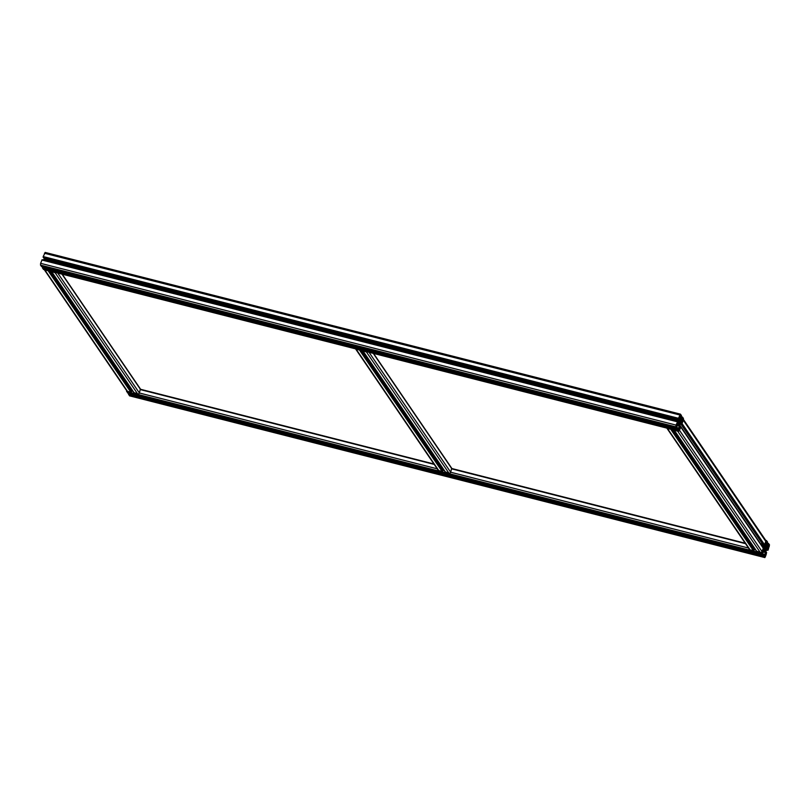 <?xml version="1.0" encoding="UTF-8"?>
<svg xmlns="http://www.w3.org/2000/svg" width="810" height="810" viewBox="0 0 810 810"><rect width="100%" height="100%" fill="white"/><g stroke="black" fill="none" stroke-linecap="round" stroke-linejoin="round"><path stroke-width="1.21" d="M673.576 419.317L673.697 419.539A1.225 1.093 145.8 0 1 673.707 420.198L673.637 420.39A1.225 1.093 145.8 0 1 673.606 420.461M671.409 419.904A1.225 1.093 145.8 0 1 671.419 419.823L671.5 419.631A1.225 1.093 145.8 0 1 671.966 419.104L679.185 420.937L678.304 422.972A8.768 3.129 104.3 0 1 677.261 423.893L677.18 422.506M672.432 419.074L673.91 419.803M673.019 420.309L673.13 419.772L671.996 420.056M680.319 422.344L680.552 422.597A1.823 0.648 104.3 0 1 680.926 421.98A9.194 3.28 104.3 0 1 681.635 421.281L681.696 420.42A9.194 3.28 104.3 0 1 680.987 420.957A1.823 0.648 104.3 0 1 680.764 421.008A1.823 0.648 104.3 0 1 680.663 420.957L680.36 421.686A1.752 0.628 104.3 0 1 680.319 422.344M50.989 260.82L51.101 261.053A1.225 1.093 145.8 0 1 51.121 261.701L51.05 261.893A1.225 1.093 145.8 0 1 51.01 261.964M48.813 261.407A1.225 1.093 145.8 0 1 48.833 261.326L48.904 261.144A1.225 1.093 145.8 0 1 49.369 260.607L362.283 340.068M51.03 260.901L49.774 260.942L51.313 261.306M50.422 261.822L50.534 261.276L49.4 261.559M679.236 417.413L679.549 417.849A8.768 3.129 104.3 0 1 679.398 420.086L679.185 420.937M679.418 417.454L678.648 419.246L678.476 418.284L680.43 414.143L681.504 415.621L681.22 416.927L681.007 415.925L680.36 417.13A8.768 3.129 104.3 0 0 680.218 419.357L681.038 420.562A8.768 3.129 104.3 0 0 682.081 419.661L682.435 417.97M679.732 424.045L679.671 424.065A1.752 0.628 104.3 0 1 679.357 424.329L679.094 425.118A1.823 0.648 104.3 0 1 679.185 425.736A9.194 3.28 104.3 0 1 679.124 427.214L679.529 426.86A9.194 3.28 104.3 0 1 679.661 425.321A1.823 0.648 104.3 0 1 679.863 424.44L679.691 424.035M361.138 339.835L362.607 340.554M679.367 420.856A1.823 0.648 104.3 0 0 679.57 419.985A9.194 3.28 104.3 0 0 679.701 418.436L680.106 418.092A9.194 3.28 104.3 0 0 680.046 419.57A1.823 0.648 104.3 0 0 680.137 420.188L679.874 420.967A1.752 0.628 104.3 0 0 679.56 421.24L679.874 420.967M673.637 420.39L678.881 421.726M673.707 420.339L678.952 421.666M673.707 420.198L678.952 421.534M44.165 257.722A8.768 3.129 -75.7 0 1 44.094 258.349L43.882 259.21L49.369 260.607M681.979 421.402L681.969 421.402A8.768 3.129 104.3 0 0 680.926 422.334L679.833 425.22A8.768 3.129 104.3 0 0 679.681 427.447L680.714 426.597M678.598 422.871L678.912 422.962A1.752 0.628 104.3 0 0 678.871 423.61L678.577 424.349A1.823 0.648 104.3 0 0 678.466 424.298A1.823 0.648 104.3 0 0 678.243 424.339A9.194 3.28 104.3 0 0 677.535 424.875L677.595 424.025A9.194 3.28 104.3 0 0 678.304 423.316A1.823 0.648 104.3 0 0 678.679 422.699L678.75 422.617M679.215 423.721L679.904 421.494L679.215 423.721M671.966 419.104L362.394 340.291A1.225 1.093 145.8 0 1 362.414 340.949L671.419 419.823M362.414 340.949L671.5 419.631M362.404 341.091L671.48 419.772M679.398 430.161L679.479 427.437L678.426 430.11L678.901 430.748L679.398 430.161L678.436 429.918M43.659 269.406L42.424 267.948L42.636 266.824M41.553 266.52L40.5 265.113L40.621 263.331L42.13 259.706L677.373 421.443M43.558 260.071L43.882 259.21M43.386 257.509L43.173 256.557L45.259 252.517M677.19 422.516L675.803 426.84L676.785 428.267L677.15 425.645A8.768 3.129 104.3 0 1 678.193 424.734L679.013 425.938A8.768 3.129 104.3 0 1 678.871 428.166L678.223 429.371L678.01 428.379L677.727 429.675L678.8 431.153L680.754 427.012L763.233 548.178L761.866 553.271L762.858 554.688L762.949 553.746M677.97 424.875L678.669 425.048M677.909 424.926L678.719 425.128M361.726 341.071L361.837 340.524L360.703 340.808M360.106 340.656A1.225 1.093 145.8 0 1 360.126 340.575L360.197 340.392A1.225 1.093 145.8 0 1 360.663 339.856M681.899 420.947L682.698 421.443L683.286 418.831L682.8 418.365L681.899 420.977M676.644 423.772L676.34 427.042L677.292 424.997L676.603 423.762M679.722 417.778L680.785 415.408L680.329 414.548L679.327 416.492L679.722 417.778M682.121 421.443L681.797 423.863L683.316 420.248L683.427 418.456L682.445 417.039L682.354 417.98M51.05 261.893L360.126 340.575M51.121 261.701L360.197 340.392M51.111 261.843L360.187 340.524M43.588 260L48.833 261.326M43.649 259.939L48.883 261.276M43.659 259.808L48.904 261.144M766.381 548.775L766.624 549.028A1.823 0.648 104.3 0 1 766.999 548.41A9.194 3.28 104.3 0 1 767.708 547.702L767.758 546.851A9.194 3.28 104.3 0 1 767.06 547.388A1.823 0.648 104.3 0 1 766.827 547.438A1.823 0.648 104.3 0 1 766.736 547.388L766.432 548.117A1.752 0.628 104.3 0 1 766.381 548.775M765.754 553.564L766.432 553.736L765.754 553.878A8.768 3.129 104.3 0 1 765.906 551.65L766.999 548.765A8.768 3.129 104.3 0 1 768.042 547.833L768.042 547.833M129.732 395.827L128.496 394.379L128.709 393.255M127.615 392.951L126.502 390.43M768.194 547.864L768.133 549.98L769.5 544.887L768.508 543.469L768.153 546.082A8.768 3.129 104.3 0 1 767.111 546.993L766.29 545.788A8.768 3.129 104.3 0 1 766.432 543.561L767.07 542.356L767.293 543.358L767.576 542.052L766.503 540.574L764.549 544.715L764.711 545.667L765.612 544.279A8.768 3.129 104.3 0 1 765.46 546.507L764.377 549.393A8.768 3.129 104.3 0 1 763.334 550.324L763.506 547.864L761.987 551.488A1.407 1.255 145.8 0 1 760.236 552.42L756.581 551.094M764.275 551.154L764.255 551.164A8.768 3.129 104.3 0 0 763.212 552.076L762.868 553.756M764.569 551.235L765.075 552.369A8.768 3.129 104.3 0 1 764.934 554.597L764.296 555.802L764.083 554.799L763.8 556.106L764.873 557.584L766.432 553.736M764.043 551.306L764.731 551.478M763.972 551.347L764.792 551.559M764.731 550.668L764.944 550.041A1.752 0.628 104.3 0 1 764.984 549.383L764.741 549.129A1.823 0.648 104.3 0 1 764.377 549.747A9.194 3.28 104.3 0 1 763.668 550.446L763.607 551.306A9.194 3.28 104.3 0 1 764.306 550.77A1.823 0.648 104.3 0 1 764.539 550.719A1.823 0.648 104.3 0 1 764.64 550.77L763.708 550.415M766.037 544.482L765.774 544.867A9.194 3.28 104.3 0 1 765.632 546.416A1.823 0.648 104.3 0 1 765.44 547.287L765.572 547.681M762.979 547.438L765.025 547.965M763.152 547.692L764.954 548.147M763.091 547.611L765.015 548.097M765.936 547.398L766.209 546.608A1.823 0.648 104.3 0 1 766.108 545.991A9.194 3.28 104.3 0 1 766.169 544.522M765.926 550.871L765.733 550.486A1.752 0.628 104.3 0 1 765.43 550.76L765.167 551.539A1.823 0.648 104.3 0 1 765.258 552.167A9.194 3.28 104.3 0 1 765.197 553.635L765.592 553.291A9.194 3.28 104.3 0 1 765.733 551.742A1.823 0.648 104.3 0 1 765.926 550.871L765.45 550.749M765.47 556.591L765.541 553.858L764.498 556.541L764.974 557.179L765.47 556.591L764.498 556.348M768.082 546.517L767.991 547.489L768.761 547.864L768.953 544.684L768.082 546.517M765.379 548.633L765.389 550.233L765.976 547.924L765.379 548.633M762.706 550.192L762.413 553.473L763.364 551.428L762.676 550.182M765.794 544.209L766.857 541.839L766.402 540.979L765.389 542.913L765.794 544.209M355.56 348.867A1.407 1.255 -34.2 0 0 356.299 349.424L360.217 350.052M362.799 350.71L366.464 352.016A1.407 1.255 -34.2 0 0 367.446 351.894M451.646 468.332L450.694 472.24A1.407 1.255 145.8 0 1 448.942 473.172L445.277 471.845M442.027 468.767A8.768 7.816 145.8 0 1 442.766 468.352M442.807 470.063L442.118 471.44L438.777 470.59A1.407 1.255 145.8 0 1 438.099 470.114L355.61 348.958M44.256 269.619A1.407 1.255 -34.2 0 0 44.995 270.175L48.914 270.803M51.496 271.461L55.161 272.767A1.407 1.255 -34.2 0 0 56.153 272.646M140.343 389.094L139.391 392.992A1.407 1.255 145.8 0 1 137.649 393.923L133.984 392.597M130.724 389.519A8.768 7.816 145.8 0 1 131.463 389.104M131.514 390.815L130.815 392.192L127.484 391.341A1.407 1.255 145.8 0 1 126.795 390.865L44.317 269.71M680.562 423.549L681.777 423.863M764.549 544.715L682.06 423.549L683.316 420.248L765.794 541.404L764.549 544.715L763.04 544.583M666.853 428.115A1.407 1.255 -34.2 0 0 667.592 428.672L671.51 429.3M674.092 429.958L677.757 431.264A1.407 1.255 -34.2 0 0 678.75 431.143M761.987 551.488L679.509 430.323L680.754 427.012M760.722 544.128A1.407 1.255 145.8 0 1 760.792 544.077A8.768 7.816 145.8 0 1 762.078 543.297M762.939 547.58L763.233 548.178M753.32 548.016A8.768 7.816 145.8 0 1 754.059 547.59M754.11 549.301L753.411 550.678L750.08 549.838A1.407 1.255 145.8 0 1 749.392 549.362L666.913 428.207M683.498 419.57L765.683 540.29A1.407 1.255 145.8 0 1 765.794 541.404M678.993 417.707L679.549 417.849M680.36 421.838L680.926 421.98M679.114 425.179L679.661 425.321M49.835 260.587L51.02 260.881M677.666 422.071L678.658 422.324M677.423 422.739L678.304 422.972M44.094 258.349L679.398 420.086M678.203 423.438L678.871 423.61M678.932 428.561L679.904 428.814M679.053 427.974L679.6 428.115M678.993 428.348L679.924 428.591M681.099 420.896L681.726 421.048M41.867 260.02L677.17 421.747M40.621 263.331L675.915 425.058M40.5 265.113L675.803 426.84M41.442 266.5L676.745 428.227M677.707 425.078L678.891 425.382M677.271 425.503L679.013 425.938M677.14 427.731L678.871 428.166M678.183 428.166L677.079 427.882L678.142 428.176M676.978 428.115L678.01 428.379M42.474 267.28L677.767 429.006M42.424 267.948L677.727 429.675M43.365 269.325L678.669 431.062M677.646 423.984L678.669 424.248M678.071 423.579L678.841 423.772M677.524 424.156L678.243 424.339M676.441 424.106L676.957 424.237M679.742 426.1L680.41 426.262M50.088 260.526L50.838 260.719M361.382 339.775L362.131 339.967M672.685 419.023L673.434 419.216M679.408 420.734L679.944 420.866M679.529 420.248L680.116 420.4M682.678 418.679L683.286 418.831M682.212 419.833L683.205 420.086M676.208 424.724L677.292 424.997M676.127 424.936L677.221 425.209M676.097 425.017L677.15 425.291M675.915 425.574L676.856 425.807M679.904 414.963L680.805 415.186M679.823 415.166L680.785 415.408M679.398 416.289L680.36 416.542M679.549 417.069L680.187 417.231M679.671 417.261L680.177 417.383M679.691 427.022L680.37 427.194M679.691 427.133L680.37 427.305M679.691 427.214L680.339 427.386M679.56 420.036L680.137 420.188M680.582 421.008L681.635 421.281M680.967 422.293L681.838 422.516M680.916 422.334L681.807 422.567M680.613 422.871L681.605 423.114M680.461 423.276L681.574 423.559M680.38 423.478L681.747 423.822M681.281 416.765L682.385 417.049M681.139 417.079L682.172 417.352M680.319 417.565L681.939 417.98M680.279 418.011L681.909 418.426M680.258 418.193L682.06 418.659L680.258 418.203M680.238 418.547L682.354 419.084M680.228 418.81L682.263 419.327M680.218 419.185L682.081 419.661M44.428 253.246L679.722 414.973M43.173 256.557L678.476 418.284M43.133 257.226L678.436 418.952M43.315 257.489L678.608 419.216L43.345 257.509M766.989 548.765L767.88 548.998M766.685 549.291L767.667 549.544M766.523 549.706L767.637 549.99M766.452 549.909L767.819 550.253M767.353 543.196L768.447 543.48M767.202 543.51L768.244 543.773M766.381 543.996L768.012 544.411M766.341 544.442L767.981 544.857M766.331 544.624L768.133 545.09L766.331 544.634M766.311 544.978L768.427 545.515M766.3 545.241L768.336 545.758M766.29 545.616L768.153 546.082M766.462 543.378L767.08 543.54M761.137 543.844L762.716 544.249M760.965 544.482L764.498 545.383M761.147 544.745L764.68 545.646M765.055 544.138L765.612 544.279M761.694 545.555L765.46 546.507M762.443 546.649L765.247 547.368M763.739 548.491L764.731 548.745M763.486 549.17L764.377 549.393M140.636 389.326L433.927 463.988L140.626 389.296M451.929 468.575L745.22 543.237M61.975 274.134L140.646 389.681L434.211 464.413M373.278 353.383L451.94 468.929L745.514 543.662M131.726 391.038L133.012 391.362M57.743 273.051L139.391 392.992L437.197 468.808M443.019 470.286L444.305 470.61M369.036 352.299L450.694 472.24L748.501 548.046M754.323 549.534L755.598 549.858M126.573 391.544L761.866 553.271M127.514 392.921L762.807 554.658M763.779 551.509L764.964 551.812M763.344 551.934L765.075 552.369M763.212 554.162L764.934 554.597M763.141 554.323L764.215 554.597L763.152 554.313M763.05 554.536L764.083 554.799M128.537 393.7L763.84 555.437M128.496 394.379L763.8 556.106M129.438 395.756L764.741 557.482M765.835 552.298L766.614 552.491M764.144 550.01L764.913 550.203M763.597 550.587L764.306 550.77M764.265 549.869L764.944 550.041M765.754 553.645L766.402 553.807M765.764 553.443L766.442 553.625M765.814 552.521L766.483 552.693M765.632 546.466L766.209 546.608M765.592 546.679L766.189 546.821M765.48 547.165L766.007 547.297M765.004 554.992L765.976 555.235M765.116 554.404L765.673 554.546M765.055 554.779L765.997 555.012M762.514 550.537L763.03 550.668M765.976 541.384L766.878 541.617M765.895 541.596L766.857 541.839M765.47 542.72L766.432 542.963M765.622 543.5L766.26 543.662M765.733 543.682L766.24 543.814M762.281 551.154L763.364 551.428M762.2 551.357L763.283 551.64M762.169 551.448L763.212 551.721M761.987 552.005L762.929 552.238M768.751 545.11L769.358 545.262M768.275 546.264L769.277 546.517M766.432 548.269L766.999 548.41M766.655 547.438L767.708 547.702M767.171 547.327L767.789 547.479M765.187 551.6L765.733 551.742M356.299 349.424L438.777 470.59M359.63 350.274L442.118 471.44M360.409 350.102L442.766 471.086M361.219 350.315L443.009 470.458M363.123 351.165L445.611 472.321M366.464 352.016L448.942 473.172M44.995 270.175L127.484 391.341M48.337 271.026L130.815 392.192M49.116 270.854L131.473 391.837M49.916 271.067L131.706 391.21M51.83 271.917L134.308 393.083M55.161 272.767L137.649 393.923M680.775 423.741L763.253 544.897M681.413 423.903L763.891 545.059M667.592 428.672L750.08 549.838M670.923 429.523L753.411 550.678M671.703 429.351L754.069 550.334M672.513 429.553L754.302 549.696M674.426 430.414L756.904 551.569M677.757 431.264L760.236 552.42M679.843 425.159L680.43 426.019M680.846 426.627L760.792 544.077M42.13 259.706L677.433 421.433M41.492 266.531L676.785 428.267M43.497 269.426L678.8 431.153M676.421 424.156L677.069 424.318M680.967 422.283L681.848 422.516M680.37 423.498L681.797 423.863M681.291 416.745L682.445 417.039M45.127 252.416L680.43 414.143M766.442 549.929L767.87 550.294M767.364 543.176L768.508 543.469M766.462 543.399L767.111 543.561M765.744 540.381L766.503 540.574M761.157 544.765L764.711 545.667M451.919 468.544L745.2 543.206M127.555 392.961L762.858 554.688M129.57 395.857L764.873 557.584M765.835 552.278L766.655 552.491M762.494 550.587L763.131 550.749M361.412 350.355L442.979 470.175M362.87 350.983L445.348 472.149M373.572 353.454L451.899 468.514M50.119 271.117L131.686 390.926M51.567 271.745L134.055 392.901M62.269 274.205L140.606 389.266M680.602 423.62L763.081 544.786M672.705 429.604L754.272 549.423M674.163 430.231L756.651 551.397M680.825 426.759L763.192 547.762"/></g></svg>
